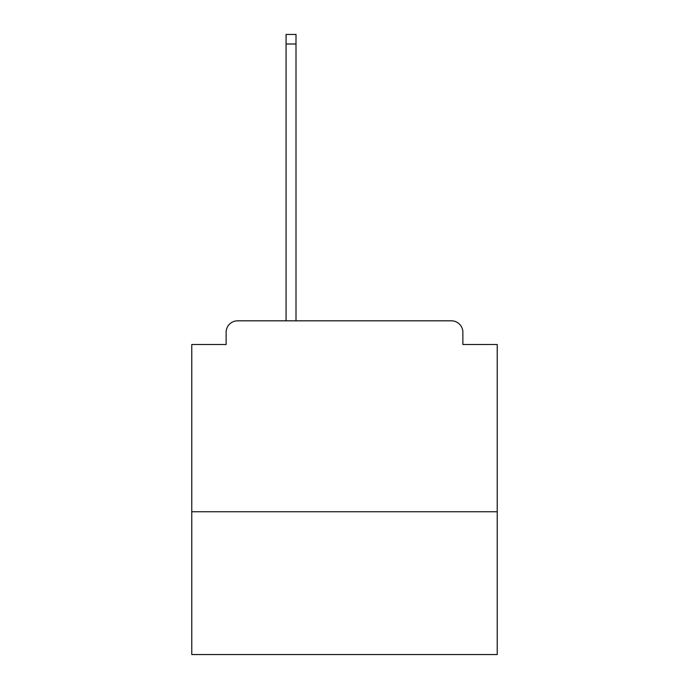 <?xml version="1.0" encoding="UTF-8"?>
<svg xmlns="http://www.w3.org/2000/svg" width="689" height="689" viewBox="0 0 689 689"><rect width="100%" height="100%" fill="white"/><g stroke="black" fill="none" stroke-linecap="round" stroke-linejoin="round"><path stroke-width="1.03" d="M497.234 511.746L497.234 344.5L462.87 344.5L462.87 332.279A11.455 11.455 0 0 0 451.416 320.824L237.584 320.824A11.455 11.455 0 0 0 226.13 332.279L226.13 344.5L191.766 344.5L191.766 654.55L497.234 654.55L497.234 511.746L191.766 511.746M226.13 332.279L226.13 344.5M451.416 320.824L404.064 320.824M284.936 320.824L237.584 320.824M462.87 344.5L462.87 332.279M296.003 43.993L286.081 43.993L286.081 34.45L296.003 34.45L296.003 320.824M286.081 43.993L286.081 320.824"/></g></svg>
